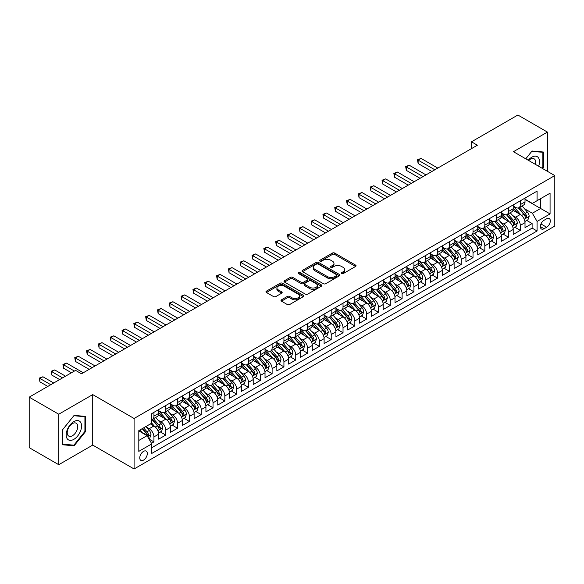 <?xml version="1.0" encoding="UTF-8"?>
<svg xmlns="http://www.w3.org/2000/svg" width="584" height="584" viewBox="0 0 584 584"><rect width="100%" height="100%" fill="white"/><g stroke="black" fill="none" stroke-linecap="round" stroke-linejoin="round"><path stroke-width="0.88" d="M341.64 273.582A1.146 0.664 0 0 0 343.261 273.582L355.59 266.465A1.643 0.949 0 0 0 356.065 265.793A1.643 0.949 0 0 0 355.59 265.129L334.705 253.069A1.643 0.949 0 0 0 332.391 253.069L320.061 260.187A1.146 0.664 0 0 0 319.725 260.654A1.146 0.664 0 0 0 320.061 261.121A1.146 0.664 0 0 0 321.689 261.121L323.281 260.201A5.249 3.03 0 0 1 330.705 260.201L332.449 261.209A5.249 3.03 0 0 1 333.982 263.347A5.249 3.03 0 0 1 332.449 265.494L330.851 266.413A1.146 0.664 0 0 0 330.515 266.881A1.146 0.664 0 0 0 330.851 267.355A1.146 0.664 0 0 0 332.471 267.355L334.07 266.428A5.249 3.03 0 0 1 341.494 266.428L343.231 267.435A5.249 3.03 0 0 1 344.772 269.582A5.249 3.03 0 0 1 343.231 271.721L341.64 272.64A1.146 0.664 0 0 0 341.304 273.115A1.146 0.664 0 0 0 341.64 273.582L341.64 272.64M143.54 460.104A5.351 3.088 120 0 0 147.029 455.389A5.351 3.088 120 0 0 146.212 451.103A5.351 3.088 120 0 0 143.54 451.366A5.351 3.088 120 0 0 140.043 456.082A5.351 3.088 120 0 0 140.861 460.367A5.351 3.088 120 0 0 143.54 460.104M281.466 299.818A1.643 0.949 0 0 0 280.984 300.49A1.643 0.949 0 0 0 281.466 301.154L287.321 304.541A1.643 0.949 0 0 0 289.642 304.541L303.33 296.636A1.643 0.949 0 0 0 303.811 295.964A1.643 0.949 0 0 0 303.33 295.3L282.452 283.24A1.643 0.949 0 0 0 280.13 283.24L266.443 291.146A1.643 0.949 0 0 0 265.961 291.81A1.643 0.949 0 0 0 266.443 292.482L273.516 296.57A1.643 0.949 0 0 0 275.838 296.57L281.692 293.19A1.643 0.949 0 0 0 282.174 292.518A1.643 0.949 0 0 0 281.692 291.847L278.188 289.825A4.387 2.533 0 0 1 276.904 288.029A4.387 2.533 0 0 1 279.612 285.685A4.387 2.533 0 0 1 284.393 286.24L298.139 294.175A4.387 2.533 0 0 1 299.424 295.964A4.387 2.533 0 0 1 296.716 298.307A4.387 2.533 0 0 1 291.934 297.76L289.642 296.431A1.643 0.949 0 0 0 287.321 296.431L281.466 299.818L281.466 301.154M92.725 394.601L58.743 414.217L29.2 397.156L29.2 447.651L58.743 464.711L92.725 445.088L134.086 468.974L134.086 418.48L92.725 394.601L92.725 445.088M547.412 171.316L547.412 132.086L513.438 151.701L554.8 175.58L134.086 418.48M547.412 132.086L517.869 115.026L471.485 141.81L471.485 148.628M29.2 397.156L75.584 370.38L81.497 373.789L477.391 145.219L471.485 141.81M323.397 283.707A1.643 0.949 0 0 0 325.719 283.707L339.406 275.809A1.643 0.949 0 0 0 339.888 275.137A1.643 0.949 0 0 0 339.406 274.465L318.528 262.413A1.643 0.949 0 0 0 316.207 262.413L302.519 270.319A1.643 0.949 0 0 0 302.037 270.983A1.643 0.949 0 0 0 302.519 271.655L323.397 283.707M298.971 273.83A1.146 0.664 0 0 1 300.139 273.991L300.139 272.626L321.368 284.882A1.643 0.949 0 0 1 321.85 285.554A1.643 0.949 0 0 1 321.368 286.218L307.68 294.124A1.643 0.949 0 0 1 305.359 294.124L284.481 282.072L284.481 280.729A1.643 0.949 0 0 0 283.999 281.4A1.643 0.949 0 0 0 284.481 282.072M284.481 280.729L290.336 277.349A1.643 0.949 0 0 1 292.657 277.349L301.125 282.24A1.643 0.949 0 0 0 303.446 282.24L307.33 279.991A1.643 0.949 0 0 0 307.812 279.32A1.643 0.949 0 0 0 307.33 278.656L298.519 273.56A1.146 0.664 0 0 1 298.176 273.093A1.146 0.664 0 0 1 298.891 272.48A1.146 0.664 0 0 1 300.139 272.626M151.482 443.3L153.935 441.884L149.037 439.051M146.241 427.006L149.212 428.714A6.687 3.862 60 0 1 153.935 436.905L158.665 434.175L158.665 439.153L165.754 435.058L160.381 431.956M158.06 420.181L161.031 421.896A6.687 3.862 60 0 1 165.754 430.079L170.484 427.349L170.484 432.335L177.572 428.24L172.2 425.13M169.878 413.355L172.849 415.071A6.687 3.862 60 0 1 177.572 423.254L182.303 420.531L182.303 425.51L189.391 421.414L184.011 418.312M181.697 406.537L184.661 408.245A6.687 3.862 60 0 1 189.391 416.436L194.122 413.706L194.122 418.684L201.21 414.589L195.83 411.486M193.516 399.711L196.479 401.427A6.687 3.862 60 0 1 201.21 409.61L205.933 406.88L205.933 411.866L213.029 407.771L207.648 404.668M205.334 392.886L208.298 394.601A6.687 3.862 60 0 1 213.029 402.785L217.752 400.062L217.752 405.041L224.847 400.945L219.467 397.843M217.153 386.068L220.117 387.776A6.687 3.862 60 0 1 224.847 395.967L229.57 393.236L229.57 398.215L236.666 394.12L231.286 391.017M228.972 379.242L231.936 380.958A6.687 3.862 60 0 1 236.666 389.141L241.389 386.411L241.389 391.397L248.477 387.301L243.105 384.199M240.783 372.417L243.754 374.132A6.687 3.862 60 0 1 248.477 382.323L253.208 379.593L253.208 384.571L260.296 380.476L254.923 377.374M252.602 365.599L255.573 367.307A6.687 3.862 60 0 1 260.296 375.497L265.026 372.767L265.026 377.746L272.115 373.658L266.742 370.548M264.421 358.773L267.392 360.489A6.687 3.862 60 0 1 272.115 368.672L276.845 365.942L276.845 370.928L283.933 366.832L278.561 363.73M276.239 351.948L279.21 353.663A6.687 3.862 60 0 1 283.933 361.854L288.664 359.123L288.664 364.102L295.752 360.007L290.372 356.904M288.058 345.129L291.022 346.838A6.687 3.862 60 0 1 295.752 355.028L300.483 352.298L300.483 357.277L307.571 353.189L302.191 350.079M299.877 338.304L302.841 340.019A6.687 3.862 60 0 1 307.571 348.203L312.294 345.472L312.294 350.458L319.39 346.363L314.01 343.261M311.695 331.478L314.659 333.194A6.687 3.862 60 0 1 319.39 341.385L324.113 338.654L324.113 343.633L331.208 339.538L325.828 336.435M323.514 324.66L326.478 326.368A6.687 3.862 60 0 1 331.208 334.559L335.931 331.829L335.931 336.807L343.027 332.719L337.647 329.61M335.333 317.835L338.297 319.55A6.687 3.862 60 0 1 343.027 327.733L347.75 325.003L347.75 329.989L354.838 325.894L349.466 322.791M347.144 311.009L350.115 312.725A6.687 3.862 60 0 1 354.838 320.915L359.569 318.185L359.569 323.164L366.657 319.068L361.284 315.966M358.963 304.191L361.934 305.899A6.687 3.862 60 0 1 366.657 314.09L371.387 311.36L371.387 316.338L378.476 312.25L373.103 309.14M370.782 297.365L373.753 299.081A6.687 3.862 60 0 1 378.476 307.264L383.206 304.534L383.206 309.52L390.294 305.425L384.914 302.322M382.6 290.54L385.571 292.255A6.687 3.862 60 0 1 390.294 300.446L395.025 297.716L395.025 302.694L402.113 298.599L396.733 295.497M394.419 283.722L397.383 285.43A6.687 3.862 60 0 1 402.113 293.621L406.844 290.89L406.844 295.869L413.932 291.781L408.552 288.671M406.238 276.896L409.201 278.612A6.687 3.862 60 0 1 413.932 286.795L418.655 284.065L418.655 289.051L425.751 284.956L420.37 281.853M418.056 270.071L421.02 271.786A6.687 3.862 60 0 1 425.751 279.977L430.474 277.247L430.474 282.225L437.569 278.13L432.189 275.027M429.875 263.253L432.839 264.961A6.687 3.862 60 0 1 437.569 273.151L442.292 270.421L442.292 275.4L449.388 271.312L444.008 268.202M441.694 256.427L444.658 258.143A6.687 3.862 60 0 1 449.388 266.326L454.111 263.603L454.111 268.582L461.199 264.486L455.827 261.384M453.505 249.602L456.476 251.317A6.687 3.862 60 0 1 461.199 259.508L465.93 256.777L465.93 261.756L473.018 257.661L467.645 254.558M465.324 242.783L468.295 244.492A6.687 3.862 60 0 1 473.018 252.682L477.749 249.952L477.749 254.938L484.837 250.843L479.464 247.733M477.143 235.958L480.114 237.673A6.687 3.862 60 0 1 484.837 245.857L489.567 243.134L489.567 248.112L496.656 244.017L491.275 240.915M488.961 229.132L491.932 230.848A6.687 3.862 60 0 1 496.656 239.038L501.386 236.308L501.386 241.287L508.474 237.192L503.094 234.089M500.78 222.314L503.744 224.03A6.687 3.862 60 0 1 508.474 232.213L513.205 229.483L513.205 234.469L520.293 230.373L520.293 225.387A6.687 3.862 -120 0 0 515.562 217.204L512.599 215.489M514.913 227.264L520.293 230.373M158.665 434.175A6.687 3.862 -120 0 0 153.935 425.984L150.395 423.94M170.484 427.349A6.687 3.862 -120 0 0 165.754 419.166L158.447 414.947M182.303 420.531A6.687 3.862 -120 0 0 177.572 412.341L170.265 408.121M194.122 413.706A6.687 3.862 -120 0 0 189.391 405.515L182.084 401.296M205.933 406.88A6.687 3.862 -120 0 0 201.21 398.697L193.903 394.477M217.752 400.062A6.687 3.862 -120 0 0 213.029 391.871L205.721 387.652M229.57 393.236A6.687 3.862 -120 0 0 224.847 385.046L217.54 380.826M241.389 386.411A6.687 3.862 -120 0 0 236.666 378.228L229.351 374.008M253.208 379.593A6.687 3.862 -120 0 0 248.477 371.402L241.17 367.183M265.026 372.767A6.687 3.862 -120 0 0 260.296 364.577L252.989 360.357M276.845 365.942A6.687 3.862 -120 0 0 272.115 357.758L264.808 353.539M288.664 359.123A6.687 3.862 -120 0 0 283.933 350.933L276.626 346.714M300.483 352.298A6.687 3.862 -120 0 0 295.752 344.107L288.445 339.888M312.294 345.472A6.687 3.862 -120 0 0 307.571 337.289L300.264 333.07M324.113 338.654A6.687 3.862 -120 0 0 319.39 330.464L312.082 326.244M335.931 331.829A6.687 3.862 -120 0 0 331.208 323.638L323.894 319.419M347.75 325.003A6.687 3.862 -120 0 0 343.027 316.82L335.712 312.601M359.569 318.185A6.687 3.862 -120 0 0 354.838 309.994L347.531 305.775M371.387 311.36A6.687 3.862 -120 0 0 366.657 303.176L359.35 298.95M383.206 304.534A6.687 3.862 -120 0 0 378.476 296.351L371.168 292.131M395.025 297.716A6.687 3.862 -120 0 0 390.294 289.525L382.987 285.306M406.844 290.89A6.687 3.862 -120 0 0 402.113 282.707L394.806 278.488M418.655 284.065A6.687 3.862 -120 0 0 413.932 275.882L406.625 271.662M430.474 277.247A6.687 3.862 -120 0 0 425.751 269.056L418.443 264.837M442.292 270.421A6.687 3.862 -120 0 0 437.569 262.238L430.255 258.018M454.111 263.603A6.687 3.862 -120 0 0 449.388 255.412L442.073 251.193M465.93 256.777A6.687 3.862 -120 0 0 461.199 248.587L453.892 244.368M477.749 249.952A6.687 3.862 -120 0 0 473.018 241.769L465.711 237.549M489.567 243.134A6.687 3.862 -120 0 0 484.837 234.943L477.529 230.724M501.386 236.308A6.687 3.862 -120 0 0 496.656 228.118L489.348 223.898M513.205 229.483A6.687 3.862 -120 0 0 508.474 221.299L501.167 217.08M546.646 218.774L544.047 220.27A5.183 2.993 120 0 0 540.66 224.84A5.183 2.993 120 0 0 541.456 228.994A5.183 2.993 120 0 0 544.047 228.731L546.646 227.234A5.183 2.993 120 0 0 550.033 222.665A5.183 2.993 120 0 0 549.237 218.518A5.183 2.993 120 0 0 546.646 218.774M134.086 468.974L554.8 226.074L554.8 175.58M138.81 440.453L147.08 435.679L151.811 443.862L151.811 453.418L537.076 230.987L537.076 221.431L532.345 213.248L524.417 208.671M151.811 443.862L138.81 451.366L138.81 430.627L151.811 423.123L151.811 413.567L537.076 191.136L537.076 200.692L550.07 193.187L550.07 213.927L537.076 221.431M158.665 410.705L161.031 412.07A6.687 3.862 60 0 0 164.374 412.399L169.097 409.669A6.687 3.862 -120 0 0 170.484 406.61L170.484 402.785M170.484 403.88L172.849 405.245A6.687 3.862 60 0 0 176.185 405.573L180.916 402.843A6.687 3.862 -120 0 0 182.303 399.784L182.303 395.967M182.303 397.054L184.661 398.419A6.687 3.862 60 0 0 188.004 398.755L192.735 396.025A6.687 3.862 -120 0 0 194.122 392.966L194.122 389.141M194.122 390.236L196.479 391.601A6.687 3.862 60 0 0 199.823 391.93L204.553 389.2A6.687 3.862 -120 0 0 205.933 386.141L205.933 382.316M205.933 383.411L208.298 384.776A6.687 3.862 60 0 0 211.642 385.104L216.372 382.374A6.687 3.862 -120 0 0 217.752 379.315L217.752 375.497M217.752 376.585L220.117 377.95A6.687 3.862 60 0 0 223.46 378.286L228.191 375.556A6.687 3.862 -120 0 0 229.57 372.497L229.57 368.672M229.57 369.767L231.936 371.132A6.687 3.862 60 0 0 235.279 371.461L240.002 368.73A6.687 3.862 -120 0 0 241.389 365.672L241.389 361.854M241.389 362.941L243.754 364.306A6.687 3.862 60 0 0 247.098 364.635L251.821 361.905A6.687 3.862 -120 0 0 253.208 358.846L253.208 355.028M253.208 356.116L255.573 357.481A6.687 3.862 60 0 0 258.916 357.817L263.639 355.087A6.687 3.862 -120 0 0 265.026 352.028L265.026 348.203M265.026 349.298L267.392 350.663A6.687 3.862 60 0 0 270.735 350.991L275.458 348.261A6.687 3.862 -120 0 0 276.845 345.202L276.845 341.385M276.845 342.472L279.21 343.837A6.687 3.862 60 0 0 282.546 344.166L287.277 341.443A6.687 3.862 -120 0 0 288.664 338.377L288.664 334.559M288.664 335.647L291.022 337.012A6.687 3.862 60 0 0 294.365 337.348L299.096 334.617A6.687 3.862 -120 0 0 300.483 331.559L300.483 327.733M300.483 328.828L302.841 330.194A6.687 3.862 60 0 0 306.184 330.522L310.914 327.792A6.687 3.862 -120 0 0 312.294 324.733L312.294 320.915M312.294 322.003L314.659 323.368A6.687 3.862 60 0 0 318.003 323.697L322.733 320.974A6.687 3.862 -120 0 0 324.113 317.908L324.113 314.09M324.113 315.178L326.478 316.543A6.687 3.862 60 0 0 329.821 316.878L334.552 314.148A6.687 3.862 -120 0 0 335.931 311.089L335.931 307.264M335.931 308.359L338.297 309.724A6.687 3.862 60 0 0 341.64 310.053L346.363 307.323A6.687 3.862 -120 0 0 347.75 304.264L347.75 300.446M347.75 301.534L350.115 302.899A6.687 3.862 60 0 0 353.459 303.227L358.182 300.504A6.687 3.862 -120 0 0 359.569 297.438L359.569 293.621M359.569 294.716L361.934 296.073A6.687 3.862 60 0 0 365.277 296.409L370 293.679A6.687 3.862 -120 0 0 371.387 290.62L371.387 286.795M371.387 287.89L373.753 289.255A6.687 3.862 60 0 0 377.096 289.584L381.819 286.853A6.687 3.862 -120 0 0 383.206 283.795L383.206 279.977M383.206 281.065L385.571 282.43A6.687 3.862 60 0 0 388.907 282.758L393.638 280.035A6.687 3.862 -120 0 0 395.025 276.969L395.025 273.151M395.025 274.246L397.383 275.604A6.687 3.862 60 0 0 400.726 275.94L405.457 273.21A6.687 3.862 -120 0 0 406.844 270.151L406.844 266.326M406.844 267.421L409.201 268.786A6.687 3.862 60 0 0 412.545 269.114L417.275 266.384A6.687 3.862 -120 0 0 418.655 263.326L418.655 259.508M418.655 260.595L421.02 261.961A6.687 3.862 60 0 0 424.364 262.296L429.094 259.566A6.687 3.862 -120 0 0 430.474 256.5L430.474 252.682M430.474 253.777L432.839 255.142A6.687 3.862 60 0 0 436.182 255.471L440.913 252.741A6.687 3.862 -120 0 0 442.292 249.682L442.292 245.857M442.292 246.952L444.658 248.317A6.687 3.862 60 0 0 448.001 248.645L452.724 245.915A6.687 3.862 -120 0 0 454.111 242.856L454.111 239.038M454.111 240.126L456.476 241.491A6.687 3.862 60 0 0 459.82 241.827L464.543 239.097A6.687 3.862 -120 0 0 465.93 236.031L465.93 232.213M465.93 233.308L468.295 234.673A6.687 3.862 60 0 0 471.638 235.002L476.361 232.271A6.687 3.862 -120 0 0 477.749 229.213L477.749 225.387M477.749 226.482L480.114 227.848A6.687 3.862 60 0 0 483.457 228.176L488.18 225.446A6.687 3.862 -120 0 0 489.567 222.387L489.567 218.569M489.567 219.657L491.932 221.022A6.687 3.862 60 0 0 495.269 221.358L499.999 218.628A6.687 3.862 -120 0 0 501.386 215.562L501.386 211.744M501.386 212.839L503.744 214.204A6.687 3.862 60 0 0 507.087 214.532L511.818 211.802A6.687 3.862 -120 0 0 513.205 208.743L513.205 204.918M151.811 447.687L532.112 228.118L532.112 223.548L525.016 227.643L525.016 222.665A6.687 3.862 -120 0 0 520.293 214.474L512.986 210.255M513.205 206.013L515.562 207.378A6.687 3.862 -120 0 0 518.906 207.707A6.687 3.862 -120 0 0 520.293 204.648L520.293 200.83M518.906 207.707L523.636 204.977A6.687 3.862 -120 0 0 525.016 201.918L525.016 198.1M153.935 412.341L153.935 416.158A6.687 3.862 60 0 1 152.555 419.224A6.687 3.862 60 0 1 151.811 419.494M152.555 419.224L157.278 416.494A6.687 3.862 -120 0 0 158.665 413.435L158.665 409.61M165.754 405.515L165.754 409.34A6.687 3.862 60 0 1 164.374 412.399M177.572 398.697L177.572 402.515A6.687 3.862 60 0 1 176.185 405.573M189.391 391.871L189.391 395.689A6.687 3.862 60 0 1 188.004 398.755M201.21 385.046L201.21 388.871A6.687 3.862 60 0 1 199.823 391.93M213.029 378.228L213.029 382.046A6.687 3.862 60 0 1 211.642 385.104M224.847 371.402L224.847 375.22A6.687 3.862 60 0 1 223.46 378.286M236.666 364.577L236.666 368.402A6.687 3.862 60 0 1 235.279 371.461M248.477 357.758L248.477 361.576A6.687 3.862 60 0 1 247.098 364.635M260.296 350.933L260.296 354.751A6.687 3.862 60 0 1 258.916 357.817M272.115 344.107L272.115 347.933A6.687 3.862 60 0 1 270.735 350.991M283.933 337.289L283.933 341.107A6.687 3.862 60 0 1 282.546 344.166M295.752 330.464L295.752 334.289A6.687 3.862 60 0 1 294.365 337.348M307.571 323.638L307.571 327.463A6.687 3.862 60 0 1 306.184 330.522M319.39 316.82L319.39 320.638A6.687 3.862 60 0 1 318.003 323.697M331.208 309.994L331.208 313.82A6.687 3.862 60 0 1 329.821 316.878M343.027 303.169L343.027 306.994A6.687 3.862 60 0 1 341.64 310.053M354.838 296.351L354.838 300.169A6.687 3.862 60 0 1 353.459 303.227M366.657 289.525L366.657 293.351A6.687 3.862 60 0 1 365.277 296.409M378.476 282.7L378.476 286.525A6.687 3.862 60 0 1 377.096 289.584M390.294 275.882L390.294 279.7A6.687 3.862 60 0 1 388.907 282.758M402.113 269.056L402.113 272.881A6.687 3.862 60 0 1 400.726 275.94M413.932 262.238L413.932 266.056A6.687 3.862 60 0 1 412.545 269.114M425.751 255.412L425.751 259.23A6.687 3.862 60 0 1 424.364 262.296M437.569 248.587L437.569 252.412A6.687 3.862 60 0 1 436.182 255.471M449.388 241.769L449.388 245.587A6.687 3.862 60 0 1 448.001 248.645M461.199 234.943L461.199 238.761A6.687 3.862 60 0 1 459.82 241.827M473.018 228.118L473.018 231.943A6.687 3.862 60 0 1 471.638 235.002M484.837 221.299L484.837 225.117A6.687 3.862 60 0 1 483.457 228.176M496.656 214.474L496.656 218.292A6.687 3.862 60 0 1 495.269 221.358M508.474 207.648L508.474 211.474A6.687 3.862 60 0 1 507.087 214.532M508.474 232.213L508.474 237.192M496.656 239.038L496.656 244.017M484.837 245.857L484.837 250.843M473.018 252.682L473.018 257.661M461.199 259.508L461.199 264.486M449.388 266.326L449.388 271.312M437.569 273.151L437.569 278.13M425.751 279.977L425.751 284.956M413.932 286.795L413.932 291.781M402.113 293.621L402.113 298.599M390.294 300.446L390.294 305.425M378.476 307.264L378.476 312.25M366.657 314.09L366.657 319.068M354.838 320.915L354.838 325.894M343.027 327.733L343.027 332.719M331.208 334.559L331.208 339.538M319.39 341.385L319.39 346.363M307.571 348.203L307.571 353.189M295.752 355.028L295.752 360.007M283.933 361.854L283.933 366.832M272.115 368.672L272.115 373.658M260.296 375.497L260.296 380.476M248.477 382.323L248.477 387.301M236.666 389.141L236.666 394.12M224.847 395.967L224.847 400.945M213.029 402.785L213.029 407.771M201.21 409.61L201.21 414.589M189.391 416.436L189.391 421.414M177.572 423.254L177.572 428.24M165.754 430.079L165.754 435.058M153.935 436.905L153.935 441.884M147.08 435.679L138.81 430.897M532.345 213.248L540.616 208.466L540.616 198.648L550.07 193.187M525.016 199.465L550.07 213.927M525.016 199.188L532.345 203.422L537.076 200.692M58.743 414.217L58.743 464.711M526.731 220.445L532.112 223.548M532.112 228.118L537.076 230.987M542.463 168.455L543.456 167.221L543.456 152.015L532.053 150.993L525.761 158.819M62.707 444.782L74.11 445.796L85.512 431.613L85.512 416.407L74.11 415.385L62.707 429.576L62.707 444.782M542.865 166.878L543.456 167.221M84.921 431.269L85.512 431.613M72.905 445.103L74.11 445.796M342.1 273.743L343.231 273.086A5.249 3.03 0 0 0 344.772 270.947L344.772 269.582M333.982 263.347L333.982 264.713A5.249 3.03 0 0 1 332.449 266.859L331.31 267.516M355.568 266.479L334.705 254.434A1.643 0.949 0 0 0 332.391 254.434L320.521 261.289M339.384 275.823L318.528 263.778A1.643 0.949 0 0 0 316.207 263.778L302.541 271.669M336.508 275.604A1.146 0.664 0 0 0 336.844 275.137A1.146 0.664 0 0 0 336.508 274.67L318.178 264.085A1.146 0.664 0 0 0 316.557 264.085L314.871 265.056A5.249 3.03 0 0 0 313.331 267.202A5.249 3.03 0 0 0 314.871 269.341L327.398 276.575A5.249 3.03 0 0 0 334.822 276.575L336.508 275.604L336.508 276.969A1.146 0.664 0 0 0 336.844 276.502L336.844 275.137M313.331 267.202L313.331 268.567A5.249 3.03 0 0 0 314.871 270.706L314.871 269.341M336.508 276.969L334.822 277.94A5.249 3.03 0 0 1 327.398 277.94L314.871 270.706M284.503 282.079L290.336 278.714L290.336 277.349M307.812 279.32L307.812 280.685A1.643 0.949 0 0 1 307.33 281.357L303.446 283.598A1.643 0.949 0 0 1 301.125 283.598L292.657 278.714A1.643 0.949 0 0 0 290.336 278.714M300.139 273.991L321.346 286.233M309.914 287.306A4.387 2.533 0 0 0 314.696 287.861A4.387 2.533 0 0 0 317.404 285.518A4.387 2.533 0 0 0 316.119 283.729L311.279 280.933A1.643 0.949 0 0 0 308.958 280.933L305.067 283.174A1.643 0.949 0 0 0 304.592 283.846A1.643 0.949 0 0 0 305.067 284.51L309.914 287.306L309.914 288.671A4.387 2.533 0 0 0 314.696 289.226A4.387 2.533 0 0 0 317.404 286.883L317.404 285.518M304.592 283.846L304.592 285.211A1.643 0.949 0 0 0 305.067 285.875L305.067 284.51M309.914 288.671L305.067 285.875M299.424 295.964L299.424 297.329A4.387 2.533 0 0 1 296.716 299.672A4.387 2.533 0 0 1 291.934 299.125L289.642 297.796A1.643 0.949 0 0 0 287.321 297.796L281.488 301.169M276.904 288.029L276.904 289.394A4.387 2.533 0 0 0 278.188 291.182L278.188 289.825M281.671 293.197L278.188 291.182M303.33 295.3L303.33 296.636L282.452 284.605A1.643 0.949 0 0 0 280.13 284.605L266.465 292.496M524.921 221.489L527.972 219.73L529.155 216.314A4.431 2.555 -120 0 0 527.432 212.16L522.03 205.904M520.95 214.905L514.548 207.495A12.782 7.38 -120 0 0 513.205 206.086M517.439 212.824L513.854 208.678A10.614 6.125 -120 0 0 513.205 207.962M437.803 168.075L421.079 158.425L418.129 160.125L418.129 163.542L431.897 171.492M518.307 207.948L523.768 214.27A4.431 2.555 60 0 1 525.344 217.321C526.009 218.212 526.483 217.941 526.761 216.503A4.431 2.555 -120 0 0 525.184 213.452L519.782 207.203M518.629 207.846L524.498 214.642A2.256 1.299 60 0 1 525.06 215.525L526.761 216.503M525.344 217.321L525.666 217.847M418.129 163.542L417.48 159.753L434.846 169.783M417.48 159.753L421.079 158.425M538.623 166.243A10.862 6.271 120 0 0 531.812 157.198A10.862 6.271 120 0 0 528.257 160.257M535.382 164.374A7.439 4.292 120 0 0 534.134 158.819A7.439 4.292 120 0 0 530.418 159.184A7.439 4.292 120 0 0 528.695 160.512M525.783 158.833L531.812 151.329L542.865 152.322L542.865 167.053L541.967 168.17M542.135 151.898L542.865 152.322M80.526 431.05A10.862 6.271 120 0 0 77.716 420.553A10.862 6.271 120 0 0 67.218 429.861A10.862 6.271 120 0 0 70.029 440.358A10.862 6.271 120 0 0 80.526 431.05M77.03 430.058A7.439 4.292 120 0 0 76.19 423.21A7.439 4.292 120 0 0 67.919 429.24A7.439 4.292 120 0 0 68.751 436.087A7.439 4.292 120 0 0 77.03 430.058M62.824 444.205L62.824 429.466L73.869 415.72L84.921 416.706L84.921 431.445L73.869 445.19L62.707 444.132M84.191 416.29L84.921 416.706M513.102 228.315L516.154 226.548L517.336 223.139A4.431 2.555 -120 0 0 515.614 218.978L510.212 212.729M509.131 221.73L502.729 214.313A12.782 7.38 -120 0 0 501.386 212.912M505.62 219.65L502.036 215.503A10.614 6.125 -120 0 0 501.386 214.788M425.984 174.901L409.26 165.243L406.311 166.951L406.311 170.36L420.079 178.31M506.489 214.773L511.949 221.095A4.431 2.555 60 0 1 513.526 224.147C514.19 225.037 514.665 224.767 514.949 223.329A4.431 2.555 -120 0 0 513.365 220.278L507.971 214.029M506.81 214.671L512.679 221.46A2.256 1.299 60 0 1 513.248 222.343L514.949 223.329M513.526 224.147L513.847 224.672M406.311 170.36L405.661 166.579L423.028 176.609M405.661 166.579L409.26 165.243M501.284 235.14L504.335 233.374L505.518 229.965A4.431 2.555 -120 0 0 503.795 225.804L498.393 219.555M497.312 228.548L490.91 221.139A12.782 7.38 -120 0 0 489.567 219.73M493.801 226.468L490.217 222.322A10.614 6.125 -120 0 0 489.567 221.613M414.166 181.726L397.449 172.068L394.492 173.776L394.492 177.186L408.26 185.135M494.67 221.599L500.13 227.921A4.431 2.555 60 0 1 501.707 230.972C502.379 231.863 502.846 231.585 503.131 230.147A4.431 2.555 -120 0 0 501.546 227.103L496.152 220.847M494.991 221.489L500.86 228.286A2.256 1.299 60 0 1 501.43 229.169L503.131 230.147M501.707 230.972L502.036 231.498M394.492 177.186L393.842 173.397L411.209 183.427M393.842 173.397L397.449 172.068M489.465 241.958L492.516 240.199L493.699 236.783A4.431 2.555 -120 0 0 491.976 232.629L486.574 226.373M485.494 235.374L479.092 227.964A12.782 7.38 -120 0 0 477.749 226.556M481.983 233.293L478.398 229.147A10.614 6.125 -120 0 0 477.749 228.432M402.347 188.544L385.63 178.894L382.673 180.595L382.673 184.011L396.441 191.961M482.851 228.417L488.312 234.739A4.431 2.555 60 0 1 489.888 237.79C490.56 238.681 491.027 238.411 491.312 236.973A4.431 2.555 -120 0 0 489.728 233.921L484.333 227.672M483.172 228.315L489.042 235.111A2.256 1.299 60 0 1 489.611 235.994L491.312 236.973M489.888 237.79L490.217 238.316M382.673 184.011L382.024 180.222L399.398 190.253M382.024 180.222L385.63 178.894M477.646 248.784L480.705 247.017L481.88 243.608A4.431 2.555 -120 0 0 480.157 239.447L474.755 233.198M473.675 242.199L467.273 234.783A12.782 7.38 -120 0 0 465.93 233.381M470.164 240.119L466.587 235.972A10.614 6.125 -120 0 0 465.93 235.257M390.528 195.37L373.811 185.712L370.855 187.42L370.855 190.829L384.622 198.779M471.032 235.243L476.493 241.564A4.431 2.555 60 0 1 478.077 244.616C478.741 245.506 479.216 245.236 479.493 243.798A4.431 2.555 -120 0 0 477.916 240.747L472.514 234.491M471.354 235.14L477.223 241.929A2.256 1.299 60 0 1 477.792 242.813L479.493 243.798M478.077 244.616L478.398 245.141M370.855 190.829L370.205 187.048L387.579 197.078M370.205 187.048L373.811 185.712M465.828 255.602L468.886 253.843L470.069 250.434A4.431 2.555 -120 0 0 468.339 246.273L462.944 240.024M461.856 249.018L455.454 241.608A12.782 7.38 -120 0 0 454.111 240.199M458.345 246.937L454.768 242.791A10.614 6.125 -120 0 0 454.111 242.083M378.717 202.195L361.992 192.537L359.036 194.246L359.036 197.655L372.804 205.604M459.214 242.061L464.674 248.39A4.431 2.555 60 0 1 466.258 251.441C466.923 252.332 467.397 252.054 467.674 250.616A4.431 2.555 -120 0 0 466.098 247.572L460.696 241.316M459.535 241.958L465.404 248.755A2.256 1.299 60 0 1 465.974 249.638L467.674 250.616M466.258 251.441L466.579 251.967M359.036 197.655L358.386 193.866L375.76 203.896M358.386 193.866L361.992 192.537M454.009 262.428L457.068 260.668L458.25 257.252A4.431 2.555 -120 0 0 456.52 253.098L451.125 246.842M450.038 255.843L443.636 248.426A12.782 7.38 -120 0 0 442.292 247.025M446.526 253.763L442.949 249.616A10.614 6.125 -120 0 0 442.292 248.901M366.898 209.014L350.174 199.363L347.217 201.064L347.217 204.48L360.985 212.43M447.395 248.886L452.863 255.208A4.431 2.555 60 0 1 454.44 258.259C455.104 259.15 455.578 258.88 455.856 257.442A4.431 2.555 -120 0 0 454.279 254.39L448.877 248.142M447.716 248.784L453.586 255.58A2.256 1.299 60 0 1 454.155 256.464L455.856 257.442M454.44 258.259L454.761 258.785M347.217 204.48L346.567 200.692L363.942 210.722M346.567 200.692L350.174 199.363M442.197 269.253L445.249 267.487L446.431 264.077A4.431 2.555 -120 0 0 444.701 259.916L439.307 253.668M438.226 262.669L431.817 255.252A12.782 7.38 -120 0 0 430.474 253.85M434.715 260.588L431.131 256.442A10.614 6.125 -120 0 0 430.474 255.726M355.079 215.839L338.355 206.181L335.398 207.889L335.398 211.298L349.166 219.248M435.576 255.712L441.044 262.034A4.431 2.555 60 0 1 442.621 265.085C443.285 265.976 443.76 265.705 444.037 264.267A4.431 2.555 -120 0 0 442.46 261.216L437.058 254.96M435.898 255.609L441.767 262.399A2.256 1.299 60 0 1 442.336 263.282L444.037 264.267M442.621 265.085L442.942 265.611M335.398 211.298L334.749 207.517L352.123 217.547M334.749 207.517L338.355 206.181M430.379 276.071L433.43 274.312L434.613 270.903A4.431 2.555 -120 0 0 432.89 266.742L427.488 260.493M426.408 269.487L420.005 262.077A12.782 7.38 -120 0 0 418.655 260.668M422.896 267.406L419.312 263.26A10.614 6.125 -120 0 0 418.655 262.552M343.261 222.665L326.536 213.007L323.58 214.715L323.58 218.124L337.348 226.074M423.765 262.53L429.225 268.859A4.431 2.555 60 0 1 430.802 271.91C431.466 272.801 431.941 272.524 432.218 271.086A4.431 2.555 -120 0 0 430.642 268.034L425.24 261.785M424.086 262.428L429.948 269.224A2.256 1.299 60 0 1 430.517 270.107L432.218 271.086M430.802 271.91L431.123 272.436M323.58 218.124L322.93 214.335L340.304 224.365M322.93 214.335L326.536 213.007M418.56 282.897L421.611 281.138L422.794 277.721A4.431 2.555 -120 0 0 421.071 273.567L415.669 267.311M414.589 276.312L408.187 268.896A12.782 7.38 -120 0 0 406.844 267.494M411.078 274.232L407.493 270.085A10.614 6.125 -120 0 0 406.844 269.37M331.442 229.483L314.718 219.832L311.768 221.533L311.768 224.949L325.536 232.899M411.946 269.355L417.407 275.677A4.431 2.555 60 0 1 418.984 278.729C419.648 279.619 420.122 279.349 420.4 277.911A4.431 2.555 -120 0 0 418.823 274.86L413.421 268.611M412.267 269.253L418.137 276.049A2.256 1.299 60 0 1 418.699 276.933L420.4 277.911M418.984 278.729L419.305 279.254M311.768 224.949L311.119 221.161L328.485 231.191M311.119 221.161L314.718 219.832M406.741 289.722L409.793 287.956L410.975 284.547A4.431 2.555 -120 0 0 409.253 280.386L403.851 274.137M402.77 283.138L396.368 275.721A12.782 7.38 -120 0 0 395.025 274.319M399.259 281.057L395.675 276.911A10.614 6.125 -120 0 0 395.025 276.196M319.623 236.308L302.899 226.65L299.95 228.359L299.95 231.768L313.717 239.717M400.128 276.181L405.588 282.503A4.431 2.555 60 0 1 407.165 285.554C407.829 286.445 408.304 286.175 408.588 284.736A4.431 2.555 -120 0 0 407.004 281.685L401.609 275.429M400.449 276.079L406.318 282.868A2.256 1.299 60 0 1 406.887 283.751L408.588 284.736M407.165 285.554L407.486 286.08M299.95 231.768L299.3 227.986L316.667 238.017M299.3 227.986L302.899 226.65M394.923 296.541L397.974 294.781L399.157 291.372A4.431 2.555 -120 0 0 397.434 287.211L392.032 280.955M390.951 289.956L384.549 282.546A12.782 7.38 -120 0 0 383.206 281.138M387.44 287.875L383.856 283.729A10.614 6.125 -120 0 0 383.206 283.021M307.804 243.134L291.087 233.476L288.131 235.184L288.131 238.593L301.899 246.543M388.309 282.999L393.769 289.328A4.431 2.555 60 0 1 395.346 292.38C396.018 293.27 396.485 292.993 396.77 291.555A4.431 2.555 -120 0 0 395.185 288.503L389.791 282.254M388.63 282.897L394.499 289.693A2.256 1.299 60 0 1 395.069 290.577L396.77 291.555M395.346 292.38L395.675 292.898M288.131 238.593L287.481 234.804L304.848 244.835M287.481 234.804L291.087 233.476M383.104 303.366L386.155 301.607L387.338 298.19A4.431 2.555 -120 0 0 385.615 294.037L380.213 287.781M379.133 296.781L372.731 289.365A12.782 7.38 -120 0 0 371.387 287.963M375.621 294.701L372.037 290.555A10.614 6.125 -120 0 0 371.387 289.839M295.986 249.952L279.269 240.301L276.312 242.002L276.312 245.419L290.08 253.368M376.49 289.825L381.951 296.146A4.431 2.555 60 0 1 383.535 299.198C384.199 300.088 384.666 299.818 384.951 298.38A4.431 2.555 -120 0 0 383.367 295.329L377.972 289.08M376.811 289.722L382.681 296.519A2.256 1.299 60 0 1 383.25 297.402L384.951 298.38M383.535 299.198L383.856 299.723M276.312 245.419L275.663 241.63L293.037 251.66M275.663 241.63L279.269 240.301M371.285 310.192L374.344 308.425L375.519 305.016A4.431 2.555 -120 0 0 373.796 300.855L368.394 294.606M367.314 303.607L360.912 296.19A12.782 7.38 -120 0 0 359.569 294.789M363.803 301.526L360.226 297.38A10.614 6.125 -120 0 0 359.569 296.665M284.167 256.777L267.45 247.12L264.494 248.828L264.494 252.237L278.261 260.187M364.671 296.65L370.132 302.972A4.431 2.555 60 0 1 371.716 306.023C372.38 306.914 372.855 306.637 373.132 305.206A4.431 2.555 -120 0 0 371.555 302.154L366.153 295.898M364.993 296.548L370.862 303.337A2.256 1.299 60 0 1 371.431 304.22L373.132 305.206M371.716 306.023L372.037 306.549M264.494 252.237L263.844 248.456L281.218 258.478M263.844 248.456L267.45 247.12M359.467 317.01L362.525 315.25L363.708 311.834A4.431 2.555 -120 0 0 361.978 307.68L356.583 301.424M355.495 310.425L349.093 303.016A12.782 7.38 -120 0 0 347.75 301.607M351.984 308.345L348.407 304.198A10.614 6.125 -120 0 0 347.75 303.49M272.356 263.596L255.631 253.945L252.675 255.653L252.675 259.062L266.443 267.012M352.853 303.468L358.313 309.797A4.431 2.555 60 0 1 359.897 312.849C360.562 313.739 361.036 313.462 361.313 312.024A4.431 2.555 -120 0 0 359.737 308.972L354.335 302.724M353.174 303.366L359.043 310.162A2.256 1.299 60 0 1 359.613 311.046L361.313 312.024M359.897 312.849L360.219 313.367M252.675 259.062L252.025 255.274L269.399 265.304M252.025 255.274L255.631 253.945M347.648 323.835L350.707 322.076L351.889 318.66A4.431 2.555 -120 0 0 350.159 314.499L344.764 308.25M343.684 317.251L337.275 309.834A12.782 7.38 -120 0 0 335.931 308.432M340.165 315.17L336.588 311.024A10.614 6.125 -120 0 0 335.931 310.308M260.537 270.421L243.813 260.771L240.856 262.471L240.856 265.888L254.624 273.83M341.034 310.294L346.502 316.616A4.431 2.555 60 0 1 348.079 319.667C348.743 320.558 349.217 320.287 349.495 318.849A4.431 2.555 -120 0 0 347.918 315.798L342.516 309.549M341.355 310.192L347.224 316.988A2.256 1.299 60 0 1 347.794 317.871L349.495 318.849M348.079 319.667L348.4 320.193M240.856 265.888L240.207 262.099L257.581 272.129M240.207 262.099L243.813 260.771M335.837 330.661L338.888 328.894L340.07 325.485A4.431 2.555 -120 0 0 338.34 321.324L332.946 315.075M331.865 324.076L325.456 316.659A12.782 7.38 -120 0 0 324.113 315.258M328.354 321.996L324.77 317.849A10.614 6.125 -120 0 0 324.113 317.134M248.718 277.247L231.994 267.589L229.037 269.297L229.037 272.706L242.805 280.656M329.215 317.119L334.683 323.441A4.431 2.555 60 0 1 336.26 326.493C336.924 327.383 337.399 327.106 337.676 325.675A4.431 2.555 -120 0 0 336.099 322.623L330.697 316.367M329.537 317.017L335.406 323.806A2.256 1.299 60 0 1 335.975 324.689L337.676 325.675M336.26 326.493L336.581 327.018M229.037 272.706L228.388 268.925L245.762 278.948M228.388 268.925L231.994 267.589M324.018 337.479L327.069 335.72L328.252 332.303A4.431 2.555 -120 0 0 326.529 328.15L321.127 321.893M320.047 330.894L313.644 323.485A12.782 7.38 -120 0 0 312.294 322.076M316.535 328.814L312.951 324.668A10.614 6.125 -120 0 0 312.294 323.959M236.9 284.065L220.175 274.414L217.219 276.123L217.219 279.532L230.987 287.481M317.404 323.938L322.864 330.267A4.431 2.555 60 0 1 324.441 333.311C325.106 334.201 325.58 333.931 325.857 332.493A4.431 2.555 -120 0 0 324.281 329.442L318.879 323.193M317.725 323.835L323.587 330.632A2.256 1.299 60 0 1 324.156 331.515L325.857 332.493M324.441 333.311L324.762 333.836M217.219 279.532L216.569 275.743L233.943 285.773M216.569 275.743L220.175 274.414M312.199 344.304L315.25 342.538L316.433 339.129A4.431 2.555 -120 0 0 314.71 334.968L309.308 328.719M308.228 337.72L301.826 330.303A12.782 7.38 -120 0 0 300.483 328.901M304.717 335.639L301.132 331.493A10.614 6.125 -120 0 0 300.483 330.778M225.081 290.89L208.357 281.24L205.407 282.941L205.407 286.357L219.175 294.299M305.585 330.763L311.046 337.085A4.431 2.555 60 0 1 312.623 340.136C313.287 341.027 313.761 340.757 314.039 339.319A4.431 2.555 -120 0 0 312.462 336.267L307.06 330.018M305.906 330.661L311.776 337.457A2.256 1.299 60 0 1 312.338 338.333L314.039 339.319M312.623 340.136L312.944 340.662M205.407 286.357L204.758 282.568L222.124 292.599M204.758 282.568L208.357 281.24M300.38 351.13L303.432 349.363L304.614 345.954A4.431 2.555 -120 0 0 302.892 341.793L297.49 335.544M296.409 344.545L290.007 337.129A12.782 7.38 -120 0 0 288.664 335.72M292.898 342.465L289.314 338.318A10.614 6.125 -120 0 0 288.664 337.603M213.262 297.716L196.538 288.058L193.589 289.766L193.589 293.175L207.357 301.125M293.767 337.589L299.227 343.91A4.431 2.555 60 0 1 300.804 346.962C301.468 347.852 301.943 347.575 302.227 346.144A4.431 2.555 -120 0 0 300.643 343.093L295.248 336.837M294.088 337.486L299.957 344.275A2.256 1.299 60 0 1 300.526 345.159L302.227 346.144M300.804 346.962L301.125 347.487M193.589 293.175L192.939 289.394L210.306 299.417M192.939 289.394L196.538 288.058M288.562 357.948L291.613 356.189L292.796 352.772A4.431 2.555 -120 0 0 291.073 348.619L285.671 342.363M284.591 351.364L278.188 343.954A12.782 7.38 -120 0 0 276.845 342.545M281.079 349.283L277.495 345.137A10.614 6.125 -120 0 0 276.845 344.429M201.444 304.534L184.727 294.883L181.77 296.592L181.77 300.001L195.538 307.951M281.948 344.407L287.408 350.736A4.431 2.555 60 0 1 288.985 353.78C289.657 354.671 290.124 354.4 290.409 352.962A4.431 2.555 -120 0 0 288.825 349.911L283.43 343.662M282.269 344.304L288.138 351.101A2.256 1.299 60 0 1 288.708 351.984L290.409 352.962M288.985 353.78L289.314 354.305M181.77 300.001L181.12 296.212L198.487 306.242M181.12 296.212L184.727 294.883M276.743 364.774L279.794 363.007L280.977 359.598A4.431 2.555 -120 0 0 279.254 355.437L273.852 349.188M272.772 358.189L266.37 350.772A12.782 7.38 -120 0 0 265.026 349.371M269.261 356.109L265.676 351.962A10.614 6.125 -120 0 0 265.026 351.247M189.625 311.36L172.908 301.709L169.951 303.41L169.951 306.826L183.719 314.769M270.129 351.232L275.59 357.554A4.431 2.555 60 0 1 277.174 360.605C277.838 361.496 278.305 361.226 278.59 359.788A4.431 2.555 -120 0 0 277.006 356.736L271.611 350.488M270.45 351.13L276.32 357.926A2.256 1.299 60 0 1 276.889 358.802L278.59 359.788M277.174 360.605L277.495 361.131M169.951 306.826L169.302 303.038L186.676 313.068M169.302 303.038L172.908 301.709M264.924 371.599L267.983 369.833L269.158 366.423A4.431 2.555 -120 0 0 267.435 362.262L262.041 356.014M260.953 365.015L254.551 357.598A12.782 7.38 -120 0 0 253.208 356.189M257.442 362.934L253.865 358.788A10.614 6.125 -120 0 0 253.208 358.072M177.806 318.185L161.089 308.527L158.133 310.235L158.133 313.644L171.9 321.594M258.31 358.058L263.771 364.379A4.431 2.555 60 0 1 265.355 367.431C266.019 368.322 266.494 368.044 266.771 366.613A4.431 2.555 -120 0 0 265.194 363.562L259.792 357.306M258.632 357.948L264.501 364.744A2.256 1.299 60 0 1 265.07 365.628L266.771 366.613M265.355 367.431L265.676 367.957M158.133 313.644L157.483 309.856L174.857 319.886M157.483 309.856L161.089 308.527M253.106 378.417L256.164 376.658L257.347 373.242A4.431 2.555 -120 0 0 255.617 369.088L250.222 362.832M249.134 371.833L242.732 364.423A12.782 7.38 -120 0 0 241.389 363.014M245.623 369.752L242.046 365.606A10.614 6.125 -120 0 0 241.389 364.898M165.995 325.003L149.27 315.353L146.314 317.061L146.314 320.47L160.082 328.42M246.492 364.876L251.952 371.198A4.431 2.555 60 0 1 253.536 374.249C254.201 375.14 254.675 374.87 254.952 373.431A4.431 2.555 -120 0 0 253.376 370.38L247.974 364.131M246.813 364.774L252.682 371.57A2.256 1.299 60 0 1 253.252 372.453L254.952 373.431M253.536 374.249L253.857 374.775M146.314 320.47L145.664 316.681L163.038 326.712M145.664 316.681L149.27 315.353M241.294 385.243L244.346 383.476L245.528 380.067A4.431 2.555 -120 0 0 243.798 375.906L238.403 369.657M237.323 378.658L230.914 371.241A12.782 7.38 -120 0 0 229.57 369.84M233.804 376.578L230.227 372.431A10.614 6.125 -120 0 0 229.57 371.716M154.176 331.829L137.452 322.178L134.495 323.879L134.495 327.296L148.263 335.238M234.673 371.701L240.141 378.023A4.431 2.555 60 0 1 241.718 381.075C242.382 381.965 242.856 381.695 243.134 380.257A4.431 2.555 -120 0 0 241.557 377.206L236.155 370.957M234.994 371.599L240.863 378.396A2.256 1.299 60 0 1 241.433 379.271L243.134 380.257M241.718 381.075L242.039 381.6M134.495 327.296L133.845 323.507L151.22 333.537M133.845 323.507L137.452 322.178M229.476 392.068L232.527 390.302L233.709 386.893A4.431 2.555 -120 0 0 231.987 382.732L226.585 376.483M225.504 385.484L219.095 378.067A12.782 7.38 -120 0 0 217.752 376.658M221.993 383.403L218.409 379.257A10.614 6.125 -120 0 0 217.752 378.541M142.357 338.654L125.633 328.996L122.677 330.705L122.677 334.114L136.444 342.063M222.862 378.527L228.322 384.849A4.431 2.555 60 0 1 229.899 387.9C230.563 388.791 231.038 388.513 231.315 387.082A4.431 2.555 -120 0 0 229.738 384.031L224.336 377.775M223.183 378.417L229.045 385.214A2.256 1.299 60 0 1 229.614 386.097L231.315 387.082M229.899 387.9L230.22 388.426M122.677 334.114L122.027 330.325L139.401 340.355M122.027 330.325L125.633 328.996M217.657 398.887L220.708 397.127L221.891 393.711A4.431 2.555 -120 0 0 220.168 389.557L214.766 383.301M213.686 392.302L207.283 384.892A12.782 7.38 -120 0 0 205.933 383.484M210.174 390.221L206.59 386.075A10.614 6.125 -120 0 0 205.933 385.36M130.539 345.472L113.814 335.822L110.865 337.53L110.865 340.939L124.626 348.889M211.043 385.345L216.503 391.667A4.431 2.555 60 0 1 218.08 394.718C218.744 395.609 219.219 395.339 219.496 393.901A4.431 2.555 -120 0 0 217.92 390.849L212.518 384.601M211.364 385.243L217.233 392.039A2.256 1.299 60 0 1 217.796 392.923L219.496 393.901M218.08 394.718L218.401 395.244M110.865 340.939L110.208 337.151L127.582 347.181M110.208 337.151L113.814 335.822M205.838 405.712L208.889 403.945L210.072 400.536A4.431 2.555 -120 0 0 208.349 396.375L202.947 390.127M201.867 399.127L195.465 391.711A12.782 7.38 -120 0 0 194.122 390.309M198.356 397.047L194.771 392.901A10.614 6.125 -120 0 0 194.122 392.185M118.72 352.298L101.996 342.647L99.046 344.348L99.046 347.765L112.814 355.707M199.224 392.171L204.685 398.492A4.431 2.555 60 0 1 206.262 401.544C206.926 402.434 207.4 402.164 207.678 400.726A4.431 2.555 -120 0 0 206.101 397.675L200.699 391.426M199.546 392.068L205.415 398.857A2.256 1.299 60 0 1 205.984 399.741L207.678 400.726M206.262 401.544L206.583 402.069M99.046 347.765L98.397 343.976L115.763 354.006M98.397 343.976L101.996 342.647M194.019 412.538L197.071 410.771L198.253 407.362A4.431 2.555 -120 0 0 196.531 403.201L191.129 396.952M190.048 405.953L183.646 398.536A12.782 7.38 -120 0 0 182.303 397.127M186.537 403.873L182.953 399.719A10.614 6.125 -120 0 0 182.303 399.011M106.901 359.123L90.177 349.466L87.228 351.174L87.228 354.583L100.995 362.533M187.406 398.996L192.866 405.318A4.431 2.555 60 0 1 194.443 408.369C195.107 409.26 195.582 408.983 195.866 407.552A4.431 2.555 -120 0 0 194.282 404.5L188.887 398.244M187.727 398.887L193.596 405.683A2.256 1.299 60 0 1 194.165 406.566L195.866 407.552M194.443 408.369L194.764 408.895M87.228 354.583L86.578 350.794L103.945 360.824M86.578 350.794L90.177 349.466M182.201 419.356L185.252 417.596L186.435 414.18A4.431 2.555 -120 0 0 184.712 410.026L179.31 403.77M178.23 412.771L171.827 405.362A12.782 7.38 -120 0 0 170.484 403.953M174.718 410.691L171.134 406.544A10.614 6.125 -120 0 0 170.484 405.829M95.082 365.942L78.365 356.291L75.409 357.992L75.409 361.408L89.177 369.358M175.587 405.814L181.047 412.136A4.431 2.555 60 0 1 182.624 415.188C183.296 416.078 183.763 415.808 184.048 414.37A4.431 2.555 -120 0 0 182.463 411.319L177.069 405.07M175.908 405.712L181.777 412.508A2.256 1.299 60 0 1 182.347 413.392L184.048 414.37M182.624 415.188L182.953 415.713M75.409 361.408L74.759 357.62L92.133 367.65M74.759 357.62L78.365 356.291M170.382 426.181L173.441 424.415L174.616 421.006A4.431 2.555 -120 0 0 172.893 416.845L167.491 410.596M166.411 419.597L160.009 412.18A12.782 7.38 -120 0 0 158.665 410.778M162.899 417.516L159.315 413.37A10.614 6.125 -120 0 0 158.665 412.654M83.264 372.767L66.547 363.109L63.59 364.817L63.59 368.227L71.445 372.767M163.768 412.64L169.229 418.962A4.431 2.555 60 0 1 170.813 422.013C171.477 422.904 171.944 422.634 172.229 421.195A4.431 2.555 -120 0 0 170.645 418.144L165.25 411.895M164.089 412.538L169.959 419.327A2.256 1.299 60 0 1 170.528 420.21L172.229 421.195M170.813 422.013L171.134 422.539M63.59 368.227L62.941 364.445L74.402 371.059M62.941 364.445L66.547 363.109M158.563 433.007L161.622 431.24L162.797 427.831A4.431 2.555 -120 0 0 161.075 423.67L155.68 417.421M154.592 426.422L151.767 423.144M151.081 424.342L150.621 423.809M65.539 376.176L54.728 369.935L51.772 371.643L51.772 375.052L59.634 379.593M151.95 419.465L157.41 425.787A4.431 2.555 60 0 1 158.994 428.839C159.658 429.729 160.133 429.452 160.41 428.021A4.431 2.555 -120 0 0 158.833 424.969L153.431 418.713M152.271 419.356L158.14 426.152A2.256 1.299 60 0 1 158.709 427.035L160.41 428.021M158.994 428.839L159.315 429.364M51.772 375.052L51.122 371.263L62.583 377.884M51.122 371.263L54.728 369.935M148.796 438.642L149.803 438.066L150.986 434.649A4.431 2.555 -120 0 0 149.256 430.496L145.861 426.554M142.686 433.138L139.948 429.97M139.262 431.16L138.81 430.634M53.721 383.002L42.909 376.76L39.953 378.461L39.953 381.878L47.815 386.411M142.197 428.671L145.591 432.605A4.431 2.555 60 0 1 147.175 435.657C147.84 436.547 148.314 436.277 148.591 434.839A4.431 2.555 -120 0 0 147.015 431.788L143.613 427.853M142.467 428.517L146.321 432.978A2.256 1.299 60 0 1 146.891 433.861L148.591 434.839M147.175 435.657L147.496 436.182M39.953 381.878L39.303 378.089L50.764 384.71M39.303 378.089L42.909 376.76M149.212 428.714L153.935 425.984M161.031 421.896L165.754 419.166M172.849 415.071L177.572 412.341M184.661 408.245L189.391 405.515M196.479 401.427L201.21 398.697M208.298 394.601L213.029 391.871M220.117 387.776L224.847 385.046M231.936 380.958L236.666 378.228M243.754 374.132L248.477 371.402M255.573 367.307L260.296 364.577M267.392 360.489L272.115 357.758M279.21 353.663L283.933 350.933M291.022 346.838L295.752 344.107M302.841 340.019L307.571 337.289M314.659 333.194L319.39 330.464M326.478 326.368L331.208 323.638M338.297 319.55L343.027 316.82M350.115 312.725L354.838 309.994M361.934 305.899L366.657 303.176M373.753 299.081L378.476 296.351M385.571 292.255L390.294 289.525M397.383 285.43L402.113 282.707M409.201 278.612L413.932 275.882M421.02 271.786L425.751 269.056M432.839 264.961L437.569 262.238M444.658 258.143L449.388 255.412M456.476 251.317L461.199 248.587M468.295 244.492L473.018 241.769M480.114 237.673L484.837 234.943M491.932 230.848L496.656 228.118M503.744 224.03L508.474 221.299M515.562 217.204L520.293 214.474M520.293 204.648L525.016 201.918M153.935 416.158L158.665 413.435M165.754 409.34L170.484 406.61M177.572 402.515L182.303 399.784M189.391 395.689L194.122 392.966M201.21 388.871L205.933 386.141M213.029 382.046L217.752 379.315M224.847 375.22L229.57 372.497M236.666 368.402L241.389 365.672M248.477 361.576L253.208 358.846M260.296 354.751L265.026 352.028M272.115 347.933L276.845 345.202M283.933 341.107L288.664 338.377M295.752 334.289L300.483 331.559M307.571 327.463L312.294 324.733M319.39 320.638L324.113 317.908M331.208 313.82L335.931 311.089M343.027 306.994L347.75 304.264M354.838 300.169L359.569 297.438M366.657 293.351L371.387 290.62M378.476 286.525L383.206 283.795M390.294 279.7L395.025 276.969M402.113 272.881L406.844 270.151M413.932 266.056L418.655 263.326M425.751 259.23L430.474 256.5M437.569 252.412L442.292 249.682M449.388 245.587L454.111 242.856M461.199 238.761L465.93 236.031M473.018 231.943L477.749 229.213M484.837 225.117L489.567 222.387M496.656 218.292L501.386 215.562M508.474 211.474L513.205 208.743M520.293 225.387L525.016 222.665M540.981 223.964L546.646 227.234M540.382 226.621L544.047 228.731M343.231 273.086L343.231 271.721M330.851 267.355L330.851 266.413M332.449 266.859L332.449 265.494M320.061 261.121L320.061 260.187M332.391 254.434L332.391 253.069M334.705 254.434L334.705 253.069M355.59 266.465L355.59 265.129M302.519 271.655L302.519 270.319M316.207 263.778L316.207 262.413M318.528 263.778L318.528 262.413M339.406 275.809L339.406 274.465M327.398 277.94L327.398 276.575M334.822 277.94L334.822 276.575M292.657 278.714L292.657 277.349M301.125 283.598L301.125 282.24M303.446 283.598L303.446 282.24M307.33 281.357L307.33 279.991M321.368 286.218L321.368 284.882M287.321 297.796L287.321 296.431M289.642 297.796L289.642 296.431M291.934 299.125L291.934 297.76M281.692 293.19L281.692 291.847M266.443 292.482L266.443 291.146M280.13 284.605L280.13 283.24M282.452 284.605L282.452 283.24M524.242 219.219L529.126 216.401M514.548 207.495L515.154 207.137M525.184 213.452L527.432 212.16M521.651 215.489L523.768 214.27M512.423 226.044L517.307 223.227M502.729 214.313L503.335 213.963M513.365 220.278L515.614 218.978M509.839 222.314L511.949 221.095M500.605 232.863L505.489 230.045M490.91 221.139L491.516 220.788M501.546 227.103L503.795 225.804M498.021 229.14L500.13 227.921M488.793 239.688L493.67 236.87M479.092 227.964L479.698 227.607M489.728 233.921L491.976 232.629M486.202 235.958L488.312 234.739M476.975 246.514L481.851 243.696M467.273 234.783L467.879 234.432M477.916 240.747L480.157 239.447M474.383 242.783L476.493 241.564M465.156 253.332L470.04 250.514M455.454 241.608L456.067 241.258M466.098 247.572L468.339 246.273M462.564 249.609L464.674 248.39M453.337 260.157L458.221 257.34M443.636 248.426L444.249 248.076M454.279 254.39L456.52 253.098M450.746 256.427L452.863 255.208M441.519 266.983L446.402 264.165M431.817 255.252L432.43 254.901M442.46 261.216L444.701 259.916M438.927 263.253L441.044 262.034M429.7 273.801L434.584 270.983M420.005 262.077L420.611 261.727M430.642 268.034L432.89 266.742M427.108 270.078L429.225 268.859M417.881 280.627L422.765 277.809M408.187 268.896L408.793 268.545M418.823 274.86L421.071 273.567M415.29 276.896L417.407 275.677M406.062 287.452L410.946 284.634M396.368 275.721L396.974 275.371M407.004 281.685L409.253 280.386M403.478 283.722L405.588 282.503M394.251 294.27L399.127 291.452M384.549 282.546L385.155 282.196M395.185 288.503L397.434 287.211M391.66 290.547L393.769 289.328M382.432 301.096L387.309 298.278M372.731 289.365L373.337 289.014M383.367 295.329L385.615 294.037M379.841 297.365L381.951 296.146M370.614 307.921L375.49 305.103M360.912 296.19L361.518 295.84M371.555 302.154L373.796 300.855M368.022 304.191L370.132 302.972M358.795 314.739L363.679 311.922M349.093 303.016L349.707 302.665M359.737 308.972L361.978 307.68M356.203 311.017L358.313 309.797M346.976 321.565L351.86 318.747M337.275 309.834L337.888 309.483M347.918 315.798L350.159 314.499M344.385 317.835L346.502 316.616M335.158 328.391L340.041 325.573M325.456 316.659L326.069 316.309M336.099 322.623L338.34 321.324M332.566 324.66L334.683 323.441M323.339 335.209L328.223 332.391M313.644 323.485L314.25 323.135M324.281 329.442L326.529 328.15M320.747 331.486L322.864 330.267M311.52 342.034L316.404 339.216M301.826 330.303L302.432 329.953M312.462 336.267L314.71 334.968M308.936 338.304L311.046 337.085M299.702 348.86L304.585 346.035M290.007 337.129L290.613 336.778M300.643 343.093L302.892 341.793M297.117 345.129L299.227 343.91M287.89 355.678L292.767 352.86M278.188 343.954L278.794 343.604M288.825 349.911L291.073 348.619M285.299 351.955L287.408 350.736M276.071 362.503L280.948 359.686M266.37 350.772L266.976 350.422M277.006 356.736L279.254 355.437M273.48 358.773L275.59 357.554M264.253 369.329L269.129 366.504M254.551 357.598L255.157 357.247M265.194 363.562L267.435 362.262M261.661 365.599L263.771 364.379M252.434 376.147L257.318 373.329M242.732 364.423L243.346 364.066M253.376 370.38L255.617 369.088M249.843 372.424L251.952 371.198M240.615 382.973L245.499 380.155M230.914 371.241L231.527 370.891M241.557 377.206L243.798 375.906M238.024 379.242L240.141 378.023M228.797 389.791L233.68 386.973M219.095 378.067L219.708 377.717M229.738 384.031L231.987 382.732M226.205 386.068L228.322 384.849M216.978 396.616L221.862 393.799M207.283 384.892L207.889 384.535M217.92 390.849L220.168 389.557M214.386 392.893L216.503 391.667M205.159 403.442L210.043 400.624M195.465 391.711L196.071 391.36M206.101 397.675L208.349 396.375M202.575 399.711L204.685 398.492M193.341 410.26L198.224 407.442M183.646 398.536L184.252 398.186M194.282 404.5L196.531 403.201M190.756 406.537L192.866 405.318M181.529 417.086L186.405 414.268M171.827 405.362L172.433 405.004M182.463 411.319L184.712 410.026M178.938 413.355L181.047 412.136M169.71 423.911L174.587 421.093M160.009 412.18L160.615 411.829M170.645 418.144L172.893 416.845M167.119 420.181L169.229 418.962M157.892 430.729L162.768 427.911M158.833 424.969L161.075 423.67M155.3 427.006L157.41 425.787M147.642 436.649L150.957 434.737M147.015 431.788L149.256 430.496M143.686 433.715L145.591 432.605"/></g></svg>
